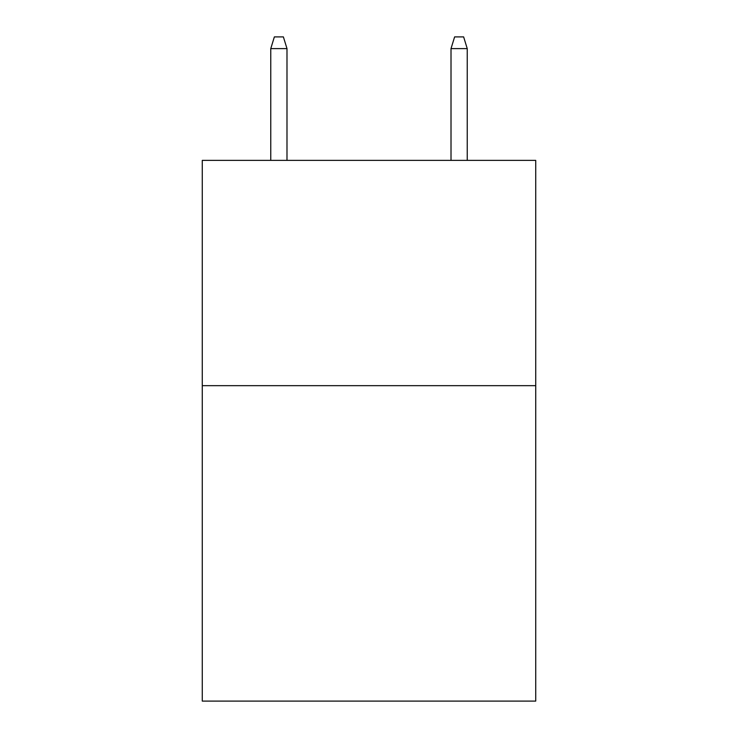 <?xml version="1.0" encoding="UTF-8"?>
<svg xmlns="http://www.w3.org/2000/svg" width="738" height="738" viewBox="0 0 738 738"><rect width="100%" height="100%" fill="white"/><g stroke="black" fill="none" stroke-linecap="round" stroke-linejoin="round"><path stroke-width="1.11" d="M535.723 385.67L535.723 701.1L202.277 701.1L202.277 160.367L535.723 160.367L535.723 385.67L202.277 385.67M286.99 160.367L286.99 48.616L270.763 48.616L270.763 160.367M270.763 48.616L274.37 36.9L283.383 36.9L286.99 48.616M451.01 48.616L454.617 36.9L463.63 36.9L467.237 48.616L451.01 48.616L451.01 160.367M467.237 48.616L467.237 160.367"/></g></svg>
